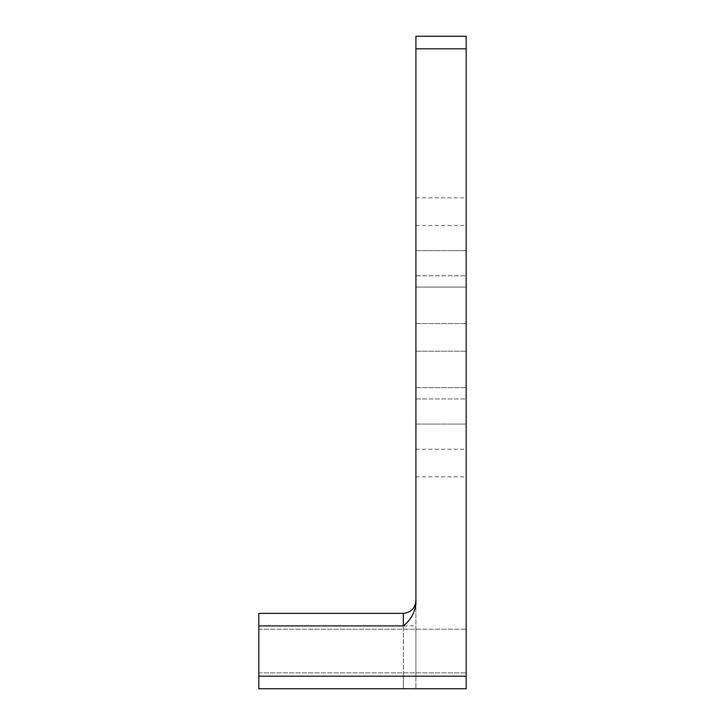 <?xml version="1.0" encoding="UTF-8"?>
<svg xmlns="http://www.w3.org/2000/svg" width="725" height="725" viewBox="0 0 725 725"><rect width="100%" height="100%" fill="white"/><g stroke="black" fill="none" stroke-linecap="round" stroke-linejoin="round"><path stroke-width="0.54" stroke-dasharray="3.62 2.72" d="M466.184 676.18L415.914 676.18L415.914 688.75L403.345 688.75L415.914 688.75L415.914 36.25L466.184 36.25L466.184 688.75L258.816 688.75L258.816 613.35L258.816 625.911L258.816 613.35L403.345 613.35C410.921 612.543 415.108 608.357 415.914 600.78L415.914 604.143M403.345 688.75L403.345 676.18L403.345 688.75L258.816 688.75L258.816 625.911L258.816 688.75L403.345 688.75L403.345 676.18L258.816 676.18L403.345 676.18L403.345 625.911L258.816 625.911M258.816 651.05L258.816 629.209L258.816 651.05M466.184 651.05L466.184 629.209L466.184 651.05M258.816 676.18L403.345 676.18L403.345 625.911L403.345 676.18L415.914 676.18L415.914 600.78C415.108 608.357 410.921 612.543 403.345 613.35C410.921 612.543 415.108 608.357 415.914 600.78M415.914 676.18L415.914 625.911L415.914 676.18L403.345 676.18L415.914 676.18M415.914 337.361L415.914 351.19L415.914 337.361M415.914 287.091L415.914 387.63L415.914 287.091L415.914 387.63L415.914 287.091L466.184 287.091L466.184 387.63L466.184 287.091L466.184 387.63L466.184 287.091L415.914 287.091M415.914 250.651L415.914 275.781L466.184 275.781L466.184 250.651L466.184 275.781L415.914 275.781L415.914 250.651L466.184 250.651L415.914 250.651M415.914 463.039L415.914 449.21L415.914 463.039M415.914 211.691L415.914 197.862L415.914 211.691M415.914 424.08L415.914 398.94L466.184 398.94L466.184 424.08L466.184 398.94L415.914 398.94L415.914 424.08L466.184 424.08L415.914 424.08M466.184 337.361L466.184 351.19L466.184 337.361M466.184 463.039L466.184 449.21L466.184 463.039M466.184 211.691L466.184 197.862L466.184 211.691M415.914 387.63L466.184 387.63L415.914 387.63M466.184 48.82L415.914 48.82M403.345 613.35L403.345 625.911L403.345 613.35L403.345 625.911L415.914 625.911M258.816 672.882L466.184 672.882L258.816 672.882M258.816 629.209L466.184 629.209L258.816 629.209M415.914 225.511L466.184 225.511M415.914 197.862L466.184 197.862M415.914 351.19L466.184 351.19L415.914 351.19M415.914 323.54L466.184 323.54L415.914 323.54M415.914 476.86L466.184 476.86M415.914 449.21L466.184 449.21"/><path stroke-width="1.09" d="M415.914 600.78C415.108 608.357 410.921 612.543 403.345 613.35L258.816 613.35L258.816 688.75L466.184 688.75L466.184 48.82L415.914 48.82L415.914 604.143C414.7 612.915 410.504 620.174 403.345 625.911L258.816 625.911M466.184 48.82L466.184 36.25L415.914 36.25L415.914 48.82M466.184 676.18L258.816 676.18M403.345 613.35L403.345 625.911"/></g></svg>
